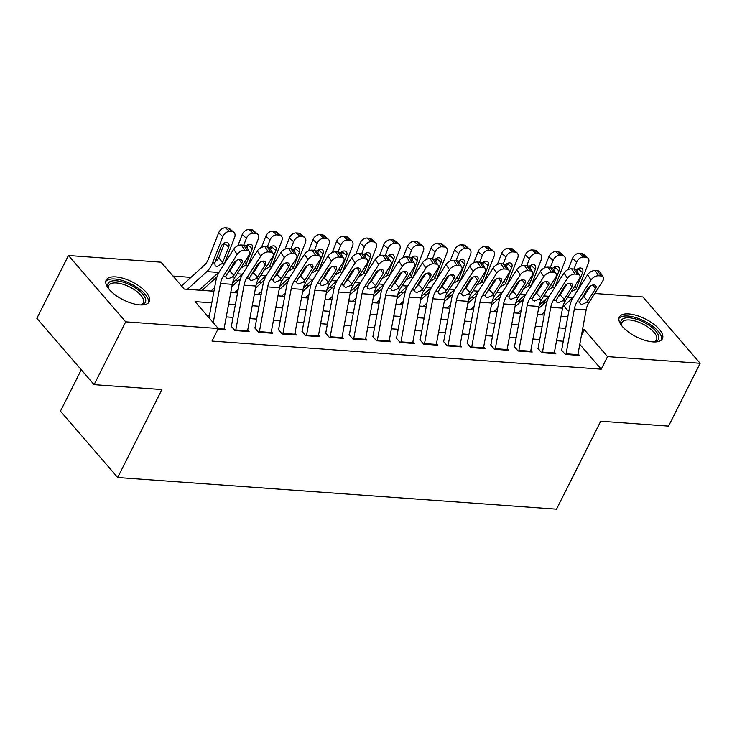 <?xml version="1.0" encoding="UTF-8"?>
<svg xmlns="http://www.w3.org/2000/svg" width="737" height="737" viewBox="0 0 737 737"><rect width="100%" height="100%" fill="white"/><g stroke="black" fill="none" stroke-linecap="round" stroke-linejoin="round"><path stroke-width="1.11" d="M652.927 341.894A24.109 10.005 -153.3 0 1 628.468 332.037A24.109 10.005 -153.3 0 1 619.31 317.076A24.109 10.005 -153.3 0 1 628.781 313.934A24.109 10.005 -153.3 0 1 653.24 323.792A24.109 10.005 -153.3 0 1 662.397 338.753A24.109 10.005 -153.3 0 1 652.927 341.894M139.809 304.869A24.109 10.005 -153.3 0 1 115.35 295.003A24.109 10.005 -153.3 0 1 106.202 280.051A24.109 10.005 -153.3 0 1 115.672 276.9A24.109 10.005 -153.3 0 1 140.131 286.767A24.109 10.005 -153.3 0 1 149.279 301.719A24.109 10.005 -153.3 0 1 139.809 304.869M81.263 369.781L60.443 411.172L117.699 477.502L556.499 509.166L600.729 421.223L668.551 426.115L700.15 363.295L607.555 356.616L584.34 329.725L582.506 329.586M117.699 477.502L161.928 389.551L94.106 384.659L36.85 318.329L68.449 255.509L161.044 262.188L184.25 289.079L213.942 291.226M544.385 303.312L541.888 302.695M521.243 301.203L518.304 300.991M497.65 299.498L494.711 299.286M474.057 297.794L471.118 297.582M450.464 296.099L447.525 295.887M426.87 294.395L423.932 294.183M403.286 292.69L400.348 292.478M379.693 290.986L376.754 290.774M356.1 289.282L353.161 289.07M332.507 287.587L329.568 287.375M308.914 285.882L305.975 285.67M285.33 284.178L282.382 283.966M261.736 282.474L258.798 282.262M238.143 280.769L235.204 280.557M214.55 279.074L211.611 278.862M190.957 277.37L173.029 276.071M543.98 302.843L545.887 299.056M585.077 292.792L586.145 292.865M594.75 293.483L642.894 296.965L700.15 363.295M561.373 349.909L565.242 354.386L579.402 355.409L578.029 353.824M537.789 348.205L541.658 352.691L555.809 353.714L554.436 352.12M514.196 346.501L518.065 350.987L532.215 352.01L530.843 350.416M490.602 344.805L494.472 349.283L508.622 350.305L507.259 348.721M467.009 343.101L470.879 347.578L485.038 348.601L483.665 347.016M443.416 341.397L447.285 345.874L461.445 346.897L460.072 345.312M419.832 339.693L423.692 344.179L437.852 345.202L436.479 343.608M396.239 337.988L400.108 342.475L414.258 343.497L412.886 341.904M372.646 336.293L376.515 340.77L390.665 341.793L389.302 340.208M349.052 334.589L352.922 339.066L367.081 340.089L365.709 338.504M325.459 332.884L329.328 337.362L343.488 338.384L342.115 336.8M301.866 331.18L305.735 335.667L319.895 336.689L318.522 335.095M278.282 329.476L282.151 333.962L296.302 334.985L294.929 333.391M254.689 327.781L258.558 332.258L272.708 333.281L271.336 331.696M231.096 326.076L234.965 330.554L249.115 331.576L247.752 329.992M216.991 276.854L202.131 290.369L200.151 290.221M211.805 302.833L195.084 301.626L218.29 328.518L211.98 341.084L601.235 369.173L579.779 344.326M563.298 341.222L556.536 340.734M539.705 339.517L532.952 339.029M516.112 337.813L509.359 337.325M492.528 336.118L485.766 335.63M468.935 334.414L462.173 333.925M445.341 332.709L438.579 332.221M421.748 331.005L414.995 330.517M398.155 329.301L391.402 328.813M374.571 327.606L367.809 327.117M350.978 325.901L344.216 325.413M327.385 324.197L320.623 323.709M303.791 322.493L297.039 322.005M280.198 320.788L273.445 320.3M256.614 319.093L249.852 318.605M233.021 317.389L226.259 316.901M209.428 315.685L207.069 315.519M217.894 329.328L225.531 329.872L224.159 328.287M94.106 384.659L125.695 321.839L68.449 255.509M601.235 369.173L607.555 356.616M218.29 328.518L125.695 321.839M565.675 328.37L558.913 327.882M542.082 326.666L535.32 326.187M518.489 324.971L511.727 324.483M494.896 323.267L488.143 322.778M471.302 321.562L464.55 321.074M447.718 319.858L440.956 319.37M424.125 318.154L417.363 317.675M400.532 316.459L393.77 315.97M376.939 314.754L370.186 314.266M353.345 313.05L346.593 312.562M329.761 311.346L322.999 310.857M306.168 309.651L299.406 309.162M282.575 307.946L275.813 307.458M258.982 306.242L252.22 305.754M235.389 304.538L228.636 304.049M568.761 311.659L563.805 305.919M230.773 292.442L237.535 292.93M254.366 294.137L261.128 294.625M277.96 295.841L284.722 296.329M301.553 297.545L308.315 298.034M325.146 299.25L331.899 299.738M348.73 300.954L355.492 301.442M372.323 302.649L379.085 303.137M395.916 304.353L402.678 304.842M419.51 306.058L426.272 306.546M443.103 307.762L449.856 308.25M466.696 309.466L473.449 309.955M490.28 311.161L497.042 311.65M513.873 312.866L520.635 313.354M537.466 314.57L544.228 315.058M561.06 316.274L567.812 316.763M581.401 335.575L584.34 329.725M213.242 322.668L220.483 283.478A15.459 9.95 94.1 0 1 223.191 276.329L237.167 254.44L233.721 249.207A6.182 3.621 -33.3 0 1 241.34 245.006L244.776 250.239A6.182 3.621 146.7 0 0 237.167 254.44M209.041 317.794L215.683 281.81A23.188 14.933 94.1 0 1 219.746 271.096L233.721 249.207M223.873 329.752A10.825 6.965 -85.9 0 0 224.002 329.107L232.275 284.325A15.459 9.95 94.1 0 1 234.983 277.186L248.959 255.288A6.182 3.621 146.7 0 0 249.41 251.557A6.182 3.621 146.7 0 0 247.135 250.414L244.776 250.239M227.024 273.805L229.861 271.105L233.942 275.343L241.625 263.302L239.092 259.452M247.135 250.414L243.698 245.181L241.34 245.006M237.858 245.743L242.187 234.633A6.182 4.265 -49.2 0 1 249.023 229.539L253.261 233.196A6.182 4.265 130.8 0 0 246.425 238.291L243.735 245.181A6.182 3.621 -33.3 0 1 245.965 246.315L249.41 251.557M236.752 260.308L229.861 271.105M233.942 275.343L232.441 277.001L227.936 278.881L226.277 278.171L225.734 276.513L234.071 262.759A4.947 2.893 -33.3 0 1 240.17 259.396A4.947 2.893 -33.3 0 1 241.985 260.308A4.947 2.893 -33.3 0 1 241.625 263.302M224.241 264.049A23.188 14.933 -85.9 0 0 224.398 263.671L234.624 237.434A6.182 4.265 130.8 0 0 233.951 232.422A6.182 4.265 130.8 0 0 232.026 231.667L227.797 228A6.182 4.265 -49.2 0 1 229.714 228.765L233.951 232.422M199.193 290.157L218.659 272.441A23.188 14.933 -85.9 0 0 219.294 271.842M187.401 289.309L206.867 271.594A23.188 14.933 -85.9 0 0 212.606 262.814L222.832 236.586L218.594 232.929A6.182 4.265 -49.2 0 1 225.439 227.834L227.797 228M181.542 285.938L204.545 265.007A15.459 9.95 -85.9 0 0 208.368 259.157L218.594 232.929M222.206 263.514L216.927 266.619L215.149 265.762L214.789 262.98L221.137 246.527A4.947 3.409 -49.2 0 1 226.609 242.445A4.947 3.409 -49.2 0 1 228.148 243.053A4.947 3.409 -49.2 0 1 228.691 247.07L222.206 263.514L224.398 263.671M225.439 227.834L229.668 231.492L232.026 231.667M229.668 231.492A6.182 4.265 130.8 0 0 222.832 236.586M215.305 261.469L217.618 259.829L218.825 257.839L224.453 243.413A4.947 3.409 130.8 0 0 224.647 242.823M140.656 304.915A19.319 8.015 26.7 0 0 143.356 302.833A19.319 8.015 26.7 0 0 136.023 290.857A19.319 8.015 26.7 0 0 116.428 282.953A19.319 8.015 26.7 0 0 108.836 285.468A19.319 8.015 26.7 0 0 108.772 288.876A20.866 8.66 -153.3 0 1 108.367 288.084A20.866 8.66 -153.3 0 1 116.28 280.797A20.866 8.66 -153.3 0 1 140.841 292.156A20.866 8.66 -153.3 0 1 141.541 304.768A20.866 8.66 -153.3 0 1 140.703 304.915M148.432 302.87A23.962 9.94 26.7 0 0 138.261 288.241A23.962 9.94 26.7 0 0 114.742 279.001A23.962 9.94 26.7 0 0 105.778 281.423M621.862 325.874A20.866 8.66 -153.3 0 1 621.475 325.109A20.866 8.66 -153.3 0 1 627.777 317.767A20.866 8.66 -153.3 0 1 648.413 324.87A20.866 8.66 -153.3 0 1 654.659 341.793A20.866 8.66 -153.3 0 1 653.82 341.95M653.774 341.94A19.319 8.015 26.7 0 0 656.474 339.858A19.319 8.015 26.7 0 0 647.141 326.5A19.319 8.015 26.7 0 0 621.954 322.502A19.319 8.015 26.7 0 0 621.89 325.911M661.55 339.904A23.962 9.94 26.7 0 0 649.684 324.123A23.962 9.94 26.7 0 0 618.896 318.448M235.665 330.609A10.825 6.965 -85.9 0 0 235.803 329.964L244.067 285.173A15.459 9.95 94.1 0 1 246.784 278.033L260.751 256.144L257.314 250.902A6.182 3.621 -33.3 0 1 264.924 246.711L268.369 251.943A6.182 3.621 146.7 0 0 260.751 256.144M231.409 326.095L239.276 283.515A23.188 14.933 94.1 0 1 243.339 272.801L257.314 250.902M247.466 331.457A10.825 6.965 -85.9 0 0 247.595 330.812L255.868 286.03A15.459 9.95 94.1 0 1 258.576 278.881L272.552 256.992A6.182 3.621 146.7 0 0 272.994 253.252A6.182 3.621 146.7 0 0 270.728 252.118L268.369 251.943M250.617 275.509L253.445 272.81L257.526 277.048L265.219 265.007L262.685 261.156M270.728 252.118L267.282 246.877L264.924 246.711M267.282 246.877A6.182 3.621 -33.3 0 1 269.558 248.019L272.994 253.252M260.345 262.013L253.445 272.81M257.526 277.048L256.034 278.706L251.529 280.585L249.871 279.876L249.318 278.218L257.664 264.463A4.947 2.893 -33.3 0 1 263.754 261.101A4.947 2.893 -33.3 0 1 265.578 262.013A4.947 2.893 -33.3 0 1 265.219 265.007M259.258 332.313A10.825 6.965 -85.9 0 0 259.396 331.659L267.66 286.877A15.459 9.95 94.1 0 1 270.368 279.738L284.344 257.839L280.908 252.607A6.182 3.621 -33.3 0 1 288.517 248.415L291.963 253.648A6.182 3.621 146.7 0 0 284.344 257.839M255.002 327.799L262.869 285.219A23.188 14.933 94.1 0 1 266.932 274.505L280.908 252.607M271.059 333.161A10.825 6.965 -85.9 0 0 271.188 332.516L279.461 287.734A15.459 9.95 94.1 0 1 282.17 280.585L296.145 258.696A6.182 3.621 146.7 0 0 296.587 254.956A6.182 3.621 146.7 0 0 294.321 253.814L291.963 253.648M274.21 277.204L277.038 274.514L281.119 278.752L288.803 266.711L286.278 262.86M294.321 253.814L290.875 248.581L288.517 248.415M290.875 248.581A6.182 3.621 -33.3 0 1 293.151 249.723L296.587 254.956M283.938 263.708L277.038 274.514M281.119 278.752L279.627 280.401L275.122 282.289L273.464 281.571L272.911 279.922L281.258 266.158A4.947 2.893 -33.3 0 1 287.347 262.805A4.947 2.893 -33.3 0 1 289.162 263.717A4.947 2.893 -33.3 0 1 288.803 266.711M282.851 334.008A10.825 6.965 -85.9 0 0 282.98 333.364L291.253 288.582A15.459 9.95 94.1 0 1 293.962 281.442L307.937 259.544L304.492 254.311A6.182 3.621 -33.3 0 1 312.11 250.119L315.556 255.352A6.182 3.621 146.7 0 0 307.937 259.544M278.595 329.503L286.453 286.914A23.188 14.933 94.1 0 1 290.525 276.2L304.492 254.311M294.643 334.865A10.825 6.965 -85.9 0 0 294.782 334.22L303.045 289.429A15.459 9.95 94.1 0 1 305.763 282.289L319.738 260.401A6.182 3.621 146.7 0 0 320.18 256.66A6.182 3.621 146.7 0 0 317.914 255.518L315.556 255.352M297.794 278.908L300.632 276.218L304.713 280.447L312.396 268.406L309.872 264.565M317.914 255.518L314.469 250.285L312.11 250.119M314.469 250.285A6.182 3.621 -33.3 0 1 316.744 251.428L320.18 256.66M307.532 265.412L300.632 276.218M304.713 280.447L303.22 282.105L298.706 283.994L297.057 283.275L296.504 281.626L304.851 267.863A4.947 2.893 -33.3 0 1 310.94 264.509A4.947 2.893 -33.3 0 1 312.755 265.421A4.947 2.893 -33.3 0 1 312.396 268.406M306.445 335.713A10.825 6.965 -85.9 0 0 306.574 335.068L314.846 290.286A15.459 9.95 94.1 0 1 317.555 283.137L331.53 261.248L328.085 256.015A6.182 3.621 -33.3 0 1 335.703 251.814L339.14 257.056A6.182 3.621 146.7 0 0 331.53 261.248M302.188 331.208L310.047 288.618A23.188 14.933 94.1 0 1 314.109 277.904L328.085 256.015M318.237 336.569A10.825 6.965 -85.9 0 0 318.375 335.915L326.638 291.133A15.459 9.95 94.1 0 1 329.347 283.994L343.322 262.096A6.182 3.621 146.7 0 0 343.774 258.365A6.182 3.621 146.7 0 0 341.498 257.222L339.14 257.056M321.387 280.613L324.225 277.923L328.306 282.151L335.989 270.111L333.465 266.269M341.498 257.222L338.062 251.99L335.703 251.814M338.062 251.99A6.182 3.621 -33.3 0 1 340.328 253.132L343.774 258.365M331.116 267.116L324.225 277.923M328.306 282.151L326.813 283.809L322.299 285.698L320.65 284.979L320.098 283.321L328.444 269.567A4.947 2.893 -33.3 0 1 334.534 266.214A4.947 2.893 -33.3 0 1 336.348 267.126A4.947 2.893 -33.3 0 1 335.989 270.111M247.835 265.753A23.188 14.933 -85.9 0 0 247.991 265.375L258.217 239.138A6.182 4.265 130.8 0 0 257.545 234.126A6.182 4.265 130.8 0 0 255.619 233.362L251.381 229.704A6.182 4.265 -49.2 0 1 253.307 230.46L257.545 234.126M232.57 282.953L242.252 274.146A23.188 14.933 -85.9 0 0 242.888 273.538M210.985 291.014L214.587 287.734M245.928 246.259A4.947 3.409 -49.2 0 1 250.202 244.15A4.947 3.409 -49.2 0 1 251.741 244.758A4.947 3.409 -49.2 0 1 252.275 248.774L245.799 265.209L240.52 268.314M253.261 233.196L255.619 233.362M249.023 229.539L251.381 229.704M246.978 247.853L248.047 245.108A4.947 3.409 130.8 0 0 248.24 244.527M271.428 267.457A23.188 14.933 -85.9 0 0 271.584 267.07L281.81 240.842A6.182 4.265 130.8 0 0 281.138 235.822A6.182 4.265 130.8 0 0 279.212 235.066L274.975 231.409A6.182 4.265 -49.2 0 1 276.9 232.164L281.138 235.822M256.163 284.657L265.845 275.85A23.188 14.933 -85.9 0 0 266.472 275.242M234.578 292.709L238.18 289.438M267.328 246.886L270.018 239.995L265.781 236.328A6.182 4.265 -49.2 0 1 272.616 231.234L274.975 231.409M261.451 247.448L265.781 236.328M231.879 286.472L240.584 278.549M269.521 247.964A4.947 3.409 -49.2 0 1 273.796 245.854A4.947 3.409 -49.2 0 1 275.334 246.462A4.947 3.409 -49.2 0 1 275.868 250.469L269.392 266.914L264.113 270.018M272.616 231.234L276.854 234.9L279.212 235.066M276.854 234.9A6.182 4.265 130.8 0 0 270.018 239.995M270.571 249.557L271.64 246.812A4.947 3.409 130.8 0 0 271.833 246.232M295.021 269.162A23.188 14.933 -85.9 0 0 295.168 268.775L305.404 242.547A6.182 4.265 130.8 0 0 304.722 237.526A6.182 4.265 130.8 0 0 302.806 236.77L298.568 233.113A6.182 4.265 -49.2 0 1 300.493 233.869L304.722 237.526M279.756 286.361L289.438 277.554A23.188 14.933 -85.9 0 0 290.065 276.946M258.171 294.413L261.773 291.143M290.922 248.59L293.602 241.69L289.374 238.033A6.182 4.265 -49.2 0 1 296.21 232.938L298.568 233.113M285.035 249.152L289.374 238.033M255.472 288.176L264.178 280.253M293.114 249.668A4.947 3.409 -49.2 0 1 297.38 247.558A4.947 3.409 -49.2 0 1 298.918 248.157A4.947 3.409 -49.2 0 1 299.462 252.174L292.985 268.618L287.697 271.723M296.21 232.938L300.447 236.595L302.806 236.77M300.447 236.595A6.182 4.265 130.8 0 0 293.602 241.69M294.155 251.262L295.233 248.516A4.947 3.409 130.8 0 0 295.417 247.936M318.614 270.857A23.188 14.933 -85.9 0 0 318.762 270.479L328.997 244.251A6.182 4.265 130.8 0 0 328.315 239.23A6.182 4.265 130.8 0 0 326.39 238.475L322.161 234.808A6.182 4.265 -49.2 0 1 324.087 235.573L328.315 239.23M303.349 288.066L313.022 279.259A23.188 14.933 -85.9 0 0 313.658 278.65M281.764 296.117L285.366 292.838M314.506 250.285L317.196 243.394L312.967 239.737A6.182 4.265 -49.2 0 1 319.803 234.642L322.161 234.808M308.628 250.847L312.967 239.737M279.065 289.881L287.762 281.958M316.698 251.372A4.947 3.409 -49.2 0 1 320.973 249.253A4.947 3.409 -49.2 0 1 322.511 249.861A4.947 3.409 -49.2 0 1 323.055 253.878L316.578 270.322L311.29 273.427M319.803 234.642L324.031 238.3L326.39 238.475M324.031 238.3A6.182 4.265 130.8 0 0 317.196 243.394M317.748 252.966L318.817 250.221A4.947 3.409 130.8 0 0 319.01 249.631M330.038 337.417A10.825 6.965 -85.9 0 0 330.167 336.772L338.44 291.99A15.459 9.95 94.1 0 1 341.148 284.841L355.123 262.952L351.678 257.72A6.182 3.621 -33.3 0 1 359.297 253.519L362.733 258.751A6.182 3.621 146.7 0 0 355.123 262.952M325.772 332.903L333.64 290.323A23.188 14.933 94.1 0 1 337.703 279.609L351.678 257.72M341.83 338.265A10.825 6.965 -85.9 0 0 341.959 337.62L350.232 292.838A15.459 9.95 94.1 0 1 352.94 285.698L366.915 263.8A6.182 3.621 146.7 0 0 367.367 260.06A6.182 3.621 146.7 0 0 365.091 258.927L362.733 258.751M344.98 282.317L347.818 279.618L351.899 283.856L359.582 271.815L357.049 267.964M365.091 258.927L361.655 253.694L359.297 253.519M361.655 253.694A6.182 3.621 -33.3 0 1 363.921 254.827L367.367 260.06M354.709 268.821L347.818 279.618M351.899 283.856L350.397 285.514L345.893 287.393L344.234 286.684L343.691 285.026L352.028 271.271A4.947 2.893 -33.3 0 1 358.127 267.909A4.947 2.893 -33.3 0 1 359.942 268.821A4.947 2.893 -33.3 0 1 359.582 271.815M342.198 272.561A23.188 14.933 -85.9 0 0 342.355 272.183L352.581 245.946A6.182 4.265 130.8 0 0 351.908 240.935A6.182 4.265 130.8 0 0 349.983 240.17L345.754 236.513A6.182 4.265 -49.2 0 1 347.671 237.277L351.908 240.935M326.933 289.77L336.616 280.954A23.188 14.933 -85.9 0 0 337.251 280.355M305.358 297.822L308.95 294.542M338.099 251.99L340.789 245.099L336.551 241.441A6.182 4.265 -49.2 0 1 343.396 236.347L345.754 236.513M332.221 252.551L336.551 241.441M302.649 291.585L311.355 283.662M340.291 253.077A4.947 3.409 -49.2 0 1 344.566 250.958A4.947 3.409 -49.2 0 1 346.104 251.566A4.947 3.409 -49.2 0 1 346.648 255.582L340.162 272.027L334.884 275.131M343.396 236.347L347.624 240.004L349.983 240.17M347.624 240.004A6.182 4.265 130.8 0 0 340.789 245.099M341.342 254.661L342.41 251.925A4.947 3.409 130.8 0 0 342.604 251.335M353.622 339.121A10.825 6.965 -85.9 0 0 353.76 338.476L362.033 293.685A15.459 9.95 94.1 0 1 364.741 286.546L378.717 264.657L375.271 259.415A6.182 3.621 -33.3 0 1 382.881 255.223L386.326 260.456A6.182 3.621 146.7 0 0 378.717 264.657M349.366 334.607L357.233 292.027A23.188 14.933 94.1 0 1 361.296 281.313L375.271 259.415M365.423 339.969A10.825 6.965 -85.9 0 0 365.552 339.324L373.825 294.542A15.459 9.95 94.1 0 1 376.533 287.393L390.509 265.504A6.182 3.621 146.7 0 0 390.96 261.764A6.182 3.621 146.7 0 0 388.685 260.631L386.326 260.456M368.574 284.021L371.411 281.322L375.483 285.56L383.176 273.519L380.642 269.668M388.685 260.631L385.239 255.389L382.881 255.223M385.239 255.389A6.182 3.621 -33.3 0 1 387.515 256.531L390.96 261.764M378.302 270.525L371.411 281.322M375.483 285.56L373.991 287.209L369.486 289.097L367.827 288.388L367.284 286.73L375.621 272.976A4.947 2.893 -33.3 0 1 381.711 269.613A4.947 2.893 -33.3 0 1 383.535 270.525A4.947 2.893 -33.3 0 1 383.176 273.519M365.792 274.265A23.188 14.933 -85.9 0 0 365.948 273.888L376.174 247.65A6.182 4.265 130.8 0 0 375.502 242.63A6.182 4.265 130.8 0 0 373.576 241.874L369.348 238.217A6.182 4.265 -49.2 0 1 371.264 238.972L375.502 242.63M350.526 291.465L360.209 282.658A23.188 14.933 -85.9 0 0 360.844 282.05M328.942 299.526L332.544 296.246M361.692 253.694L364.382 246.803L360.144 243.146A6.182 4.265 -49.2 0 1 366.98 238.051L369.348 238.217M355.814 254.256L360.144 243.146M326.242 293.28L334.948 285.366M363.885 254.772A4.947 3.409 -49.2 0 1 368.159 252.662A4.947 3.409 -49.2 0 1 369.698 253.27A4.947 3.409 -49.2 0 1 370.241 257.287L363.756 273.722L358.477 276.826M366.98 238.051L371.218 241.708L373.576 241.874M371.218 241.708A6.182 4.265 130.8 0 0 364.382 246.803M364.935 256.365L366.003 253.62A4.947 3.409 130.8 0 0 366.197 253.04M377.215 340.826A10.825 6.965 -85.9 0 0 377.353 340.172L385.617 295.39A15.459 9.95 94.1 0 1 388.335 288.25L402.301 266.352L398.864 261.119A6.182 3.621 -33.3 0 1 406.474 256.927L409.919 262.16A6.182 3.621 146.7 0 0 402.301 266.352M372.959 336.312L380.826 293.731A23.188 14.933 94.1 0 1 384.889 283.017L398.864 261.119M389.016 341.673A10.825 6.965 -85.9 0 0 389.145 341.028L397.418 296.246A15.459 9.95 94.1 0 1 400.127 289.097L414.102 267.209A6.182 3.621 146.7 0 0 414.544 263.468A6.182 3.621 146.7 0 0 412.278 262.326L409.919 262.16M392.167 285.716L394.995 283.026L399.076 287.264L406.769 275.223L404.235 271.373M412.278 262.326L408.832 257.093L406.474 256.927M408.832 257.093A6.182 3.621 -33.3 0 1 411.108 258.236L414.544 263.468M401.895 272.22L394.995 283.026M399.076 287.264L397.584 288.913L393.079 290.802L391.421 290.083L390.868 288.434L399.214 274.671A4.947 2.893 -33.3 0 1 405.304 271.317A4.947 2.893 -33.3 0 1 407.119 272.229A4.947 2.893 -33.3 0 1 406.769 275.223M389.385 275.97A23.188 14.933 -85.9 0 0 389.541 275.583L399.767 249.355A6.182 4.265 130.8 0 0 399.095 244.334A6.182 4.265 130.8 0 0 397.169 243.578L392.932 239.921A6.182 4.265 -49.2 0 1 394.857 240.677L399.095 244.334M374.12 293.169L383.802 284.362A23.188 14.933 -85.9 0 0 384.438 283.754M352.535 301.221L356.137 297.951M385.285 255.398L387.975 248.507L383.737 244.841A6.182 4.265 -49.2 0 1 390.573 239.746L392.932 239.921M379.408 255.96L383.737 244.841M349.835 294.984L358.541 287.062M387.478 256.476A4.947 3.409 -49.2 0 1 391.752 254.366A4.947 3.409 -49.2 0 1 393.291 254.974A4.947 3.409 -49.2 0 1 393.825 258.982L387.349 275.426L382.07 278.531M390.573 239.746L394.811 243.413L397.169 243.578M394.811 243.413A6.182 4.265 130.8 0 0 387.975 248.507M388.528 258.07L389.597 255.324A4.947 3.409 130.8 0 0 389.79 254.744M400.808 342.521A10.825 6.965 -85.9 0 0 400.937 341.876L409.21 297.094A15.459 9.95 94.1 0 1 411.919 289.954L425.894 268.056L422.458 262.823A6.182 3.621 -33.3 0 1 430.067 258.632L433.513 263.864A6.182 3.621 146.7 0 0 425.894 268.056M396.552 338.016L404.41 295.426A23.188 14.933 94.1 0 1 408.482 284.712L422.458 262.823M412.6 343.378A10.825 6.965 -85.9 0 0 412.738 342.733L421.011 297.941A15.459 9.95 94.1 0 1 423.72 290.802L437.695 268.913A6.182 3.621 146.7 0 0 438.137 265.173A6.182 3.621 146.7 0 0 435.871 264.03L433.513 263.864M415.76 287.421L418.588 284.731L422.67 288.959L430.353 276.919L427.828 273.077M435.871 264.03L432.426 258.798L430.067 258.632M432.426 258.798A6.182 3.621 -33.3 0 1 434.701 259.94L438.137 265.173M425.489 273.924L418.588 284.731M422.67 288.959L421.177 290.618L416.663 292.506L415.014 291.788L414.461 290.129L422.808 276.375A4.947 2.893 -33.3 0 1 428.897 273.022A4.947 2.893 -33.3 0 1 430.712 273.934A4.947 2.893 -33.3 0 1 430.353 276.919M412.978 277.674A23.188 14.933 -85.9 0 0 413.125 277.287L423.36 251.059A6.182 4.265 130.8 0 0 422.679 246.038A6.182 4.265 130.8 0 0 420.763 245.283L416.525 241.625A6.182 4.265 -49.2 0 1 418.45 242.381L422.679 246.038M397.713 294.874L407.395 286.067A23.188 14.933 -85.9 0 0 408.022 285.459M376.128 302.925L379.73 299.655M408.878 257.102L411.559 250.202L407.331 246.545A6.182 4.265 -49.2 0 1 414.166 241.45L416.525 241.625M402.992 257.664L407.331 246.545M373.429 296.689L382.135 288.766M411.071 258.18A4.947 3.409 -49.2 0 1 415.346 256.071A4.947 3.409 -49.2 0 1 416.884 256.669A4.947 3.409 -49.2 0 1 417.418 260.686L410.942 277.13L405.654 280.235M414.166 241.45L418.404 245.108L420.763 245.283M418.404 245.108A6.182 4.265 130.8 0 0 411.559 250.202M412.112 259.774L413.19 257.029A4.947 3.409 130.8 0 0 413.383 256.448M424.401 344.225A10.825 6.965 -85.9 0 0 424.53 343.58L432.803 298.798A15.459 9.95 94.1 0 1 435.512 291.649L449.487 269.76L446.042 264.528A6.182 3.621 -33.3 0 1 453.66 260.327L457.097 265.56A6.182 3.621 146.7 0 0 449.487 269.76M420.145 339.72L428.004 297.131A23.188 14.933 94.1 0 1 432.075 286.417L446.042 264.528M436.193 345.082A10.825 6.965 -85.9 0 0 436.332 344.428L444.595 299.646A15.459 9.95 94.1 0 1 447.313 292.506L461.279 270.608A6.182 3.621 146.7 0 0 461.731 266.877A6.182 3.621 146.7 0 0 459.464 265.735L457.097 265.56M439.344 289.125L442.182 286.435L446.263 290.664L453.946 278.623L451.422 274.781M459.464 265.735L456.019 260.502L453.66 260.327M456.019 260.502A6.182 3.621 -33.3 0 1 458.285 261.644L461.731 266.877M449.073 275.629L442.182 286.435M446.263 290.664L444.77 292.322L440.256 294.21L438.607 293.492L438.054 291.834L446.401 278.079A4.947 2.893 -33.3 0 1 452.49 274.726A4.947 2.893 -33.3 0 1 454.305 275.638A4.947 2.893 -33.3 0 1 453.946 278.623M436.571 279.369A23.188 14.933 -85.9 0 0 436.719 278.991L446.954 252.763A6.182 4.265 130.8 0 0 446.272 247.743A6.182 4.265 130.8 0 0 444.356 246.987L440.118 243.321A6.182 4.265 -49.2 0 1 442.043 244.085L446.272 247.743M421.306 296.578L430.979 287.771A23.188 14.933 -85.9 0 0 431.615 287.163M399.721 304.63L403.323 301.35M432.462 258.798L435.152 251.907L430.924 248.249A6.182 4.265 -49.2 0 1 437.76 243.155L440.118 243.321M426.585 259.36L430.924 248.249M397.022 298.393L405.719 290.47M434.655 259.885A4.947 3.409 -49.2 0 1 438.93 257.766A4.947 3.409 -49.2 0 1 440.468 258.374A4.947 3.409 -49.2 0 1 441.012 262.39L434.535 278.835L429.247 281.939M437.76 243.155L441.988 246.812L444.356 246.987M441.988 246.812A6.182 4.265 130.8 0 0 435.152 251.907M435.705 261.478L436.774 258.733A4.947 3.409 130.8 0 0 436.967 258.143M447.995 345.929A10.825 6.965 -85.9 0 0 448.124 345.285L456.396 300.503A15.459 9.95 94.1 0 1 459.105 293.354L473.08 271.465L469.635 266.232A6.182 3.621 -33.3 0 1 477.254 262.031L480.69 267.264A6.182 3.621 146.7 0 0 473.08 271.465M443.729 341.415L451.597 298.835A23.188 14.933 94.1 0 1 455.659 288.121L469.635 266.232M459.787 346.777A10.825 6.965 -85.9 0 0 459.916 346.132L468.188 301.35A15.459 9.95 94.1 0 1 470.897 294.21L484.872 272.312A6.182 3.621 146.7 0 0 485.324 268.572A6.182 3.621 146.7 0 0 483.048 267.439L480.69 267.264M462.937 290.829L465.775 288.13L469.856 292.368L477.539 280.327L475.006 276.476M483.048 267.439L479.612 262.206L477.254 262.031M479.612 262.206A6.182 3.621 -33.3 0 1 481.878 263.339L485.324 268.572M472.666 277.333L465.775 288.13M469.856 292.368L468.354 294.026L463.849 295.906L462.191 295.196L461.648 293.538L469.985 279.784A4.947 2.893 -33.3 0 1 476.084 276.421A4.947 2.893 -33.3 0 1 477.898 277.333A4.947 2.893 -33.3 0 1 477.539 280.327M460.155 281.073A23.188 14.933 -85.9 0 0 460.312 280.696L470.538 254.458A6.182 4.265 130.8 0 0 469.865 249.447A6.182 4.265 130.8 0 0 467.94 248.682L463.711 245.025A6.182 4.265 -49.2 0 1 465.637 245.78L469.865 249.447M444.89 298.282L454.572 289.466A23.188 14.933 -85.9 0 0 455.208 288.867M423.314 306.334L426.916 303.054M456.056 260.502L458.746 253.611L454.508 249.954A6.182 4.265 -49.2 0 1 461.353 244.859L463.711 245.025M450.178 261.064L454.508 249.954M420.606 300.097L429.312 292.174M458.248 261.589A4.947 3.409 -49.2 0 1 462.523 259.47A4.947 3.409 -49.2 0 1 464.061 260.078A4.947 3.409 -49.2 0 1 464.605 264.095L458.119 280.539L452.84 283.644M461.353 244.859L465.581 248.516L467.94 248.682M465.581 248.516A6.182 4.265 130.8 0 0 458.746 253.611M459.298 263.173L460.367 260.437A4.947 3.409 130.8 0 0 460.561 259.848M471.579 347.634A10.825 6.965 -85.9 0 0 471.717 346.989L479.99 302.198A15.459 9.95 94.1 0 1 482.698 295.058L496.674 273.169L493.228 267.927A6.182 3.621 -33.3 0 1 500.838 263.735L504.283 268.968A6.182 3.621 146.7 0 0 496.674 273.169M467.322 343.12L475.19 300.539A23.188 14.933 94.1 0 1 479.253 289.825L493.228 267.927M483.38 348.481A10.825 6.965 -85.9 0 0 483.509 347.836L491.782 303.054A15.459 9.95 94.1 0 1 494.49 295.906L508.466 274.017A6.182 3.621 146.7 0 0 508.917 270.276A6.182 3.621 146.7 0 0 506.641 269.143L504.283 268.968M486.531 292.534L489.368 289.834L493.44 294.072L501.132 282.031L498.599 278.181M506.641 269.143L503.205 263.901L500.838 263.735M503.205 263.901A6.182 3.621 -33.3 0 1 505.471 265.044L508.917 270.276M496.259 279.037L489.368 289.834M493.44 294.072L491.947 295.721L487.443 297.61L485.784 296.9L485.241 295.242L493.578 281.488A4.947 2.893 -33.3 0 1 499.668 278.125A4.947 2.893 -33.3 0 1 501.492 279.037A4.947 2.893 -33.3 0 1 501.132 282.031M483.748 282.778A23.188 14.933 -85.9 0 0 483.905 282.391L494.131 256.163A6.182 4.265 130.8 0 0 493.458 251.142A6.182 4.265 130.8 0 0 491.533 250.387L487.304 246.729A6.182 4.265 -49.2 0 1 489.221 247.485L493.458 251.142M468.483 299.977L478.166 291.17A23.188 14.933 -85.9 0 0 478.801 290.562M446.898 308.038L450.5 304.759M479.649 262.206L482.339 255.315L478.101 251.658A6.182 4.265 -49.2 0 1 484.937 246.563L487.304 246.729M473.771 262.768L478.101 251.658M444.199 301.792L452.905 293.879M481.841 263.284A4.947 3.409 -49.2 0 1 486.116 261.174A4.947 3.409 -49.2 0 1 487.654 261.782A4.947 3.409 -49.2 0 1 488.198 265.799L481.712 282.234L476.434 285.339M484.937 246.563L489.175 250.221L491.533 250.387M489.175 250.221A6.182 4.265 130.8 0 0 482.339 255.315M482.892 264.878L483.96 262.132A4.947 3.409 130.8 0 0 484.154 261.552M495.172 349.338A10.825 6.965 -85.9 0 0 495.31 348.684L503.574 303.902A15.459 9.95 94.1 0 1 506.291 296.762L520.258 274.864L516.821 269.631A6.182 3.621 -33.3 0 1 524.431 265.44L527.876 270.672A6.182 3.621 146.7 0 0 520.258 274.864M490.916 344.824L498.783 302.244A23.188 14.933 94.1 0 1 502.846 291.53L516.821 269.631M506.973 350.186A10.825 6.965 -85.9 0 0 507.102 349.541L515.375 304.75A15.459 9.95 94.1 0 1 518.083 297.61L532.059 275.721A6.182 3.621 146.7 0 0 532.501 271.981A6.182 3.621 146.7 0 0 530.235 270.838L527.876 270.672M510.124 294.229L512.952 291.539L517.033 295.777L524.726 283.727L522.192 279.885M530.235 270.838L526.789 265.606L524.431 265.44M526.789 265.606A6.182 3.621 -33.3 0 1 529.065 266.748L532.501 271.981M519.852 280.733L512.952 291.539M517.033 295.777L515.541 297.426L511.036 299.314L509.378 298.596L508.825 296.947L517.171 283.183A4.947 2.893 -33.3 0 1 523.261 279.83A4.947 2.893 -33.3 0 1 525.076 280.742A4.947 2.893 -33.3 0 1 524.726 283.727M507.342 284.482A23.188 14.933 -85.9 0 0 507.498 284.095L517.724 257.867A6.182 4.265 130.8 0 0 517.052 252.846A6.182 4.265 130.8 0 0 515.126 252.091L510.888 248.433A6.182 4.265 -49.2 0 1 512.814 249.189L517.052 252.846M492.076 301.682L501.759 292.875A23.188 14.933 -85.9 0 0 502.394 292.267M470.492 309.733L474.094 306.463M503.242 263.91L505.932 257.02L501.694 253.353A6.182 4.265 -49.2 0 1 508.53 248.258L510.888 248.433M497.364 264.472L501.694 253.353M467.792 303.497L476.498 295.574M505.435 264.988A4.947 3.409 -49.2 0 1 509.709 262.879A4.947 3.409 -49.2 0 1 511.248 263.487A4.947 3.409 -49.2 0 1 511.782 267.494L505.306 283.938L500.027 287.043M508.53 248.258L512.768 251.925L515.126 252.091M512.768 251.925A6.182 4.265 130.8 0 0 505.932 257.02M506.485 266.582L507.553 263.837A4.947 3.409 130.8 0 0 507.747 263.256M530.935 286.186A23.188 14.933 -85.9 0 0 531.082 285.799L541.317 259.571A6.182 4.265 130.8 0 0 540.645 254.551A6.182 4.265 130.8 0 0 538.719 253.795L534.482 250.138A6.182 4.265 -49.2 0 1 536.407 250.893L540.645 254.551M515.67 303.386L525.352 294.579A23.188 14.933 -85.9 0 0 525.978 293.971M494.085 311.438L497.687 308.167M526.835 265.615L529.516 258.715L525.288 255.057A6.182 4.265 -49.2 0 1 532.123 249.963L534.482 250.138M520.948 266.168L525.288 255.057M491.386 305.201L500.091 297.278M529.028 266.693A4.947 3.409 -49.2 0 1 533.302 264.583A4.947 3.409 -49.2 0 1 534.841 265.182A4.947 3.409 -49.2 0 1 535.375 269.198L528.899 285.643L523.611 288.747M532.123 249.963L536.361 253.62L538.719 253.795M536.361 253.62A6.182 4.265 130.8 0 0 529.516 258.715M530.069 268.286L531.147 265.541A4.947 3.409 130.8 0 0 531.34 264.961M554.528 287.881A23.188 14.933 -85.9 0 0 554.675 287.504L564.911 261.276A6.182 4.265 130.8 0 0 564.229 256.255A6.182 4.265 130.8 0 0 562.313 255.499L558.075 251.833A6.182 4.265 -49.2 0 1 560 252.598L564.229 256.255M539.263 305.09L548.936 296.283A23.188 14.933 -85.9 0 0 549.572 295.675M517.678 313.142L521.28 309.862M530.557 351.89A10.825 6.965 -85.9 0 0 530.695 351.245L538.968 306.454A15.459 9.95 94.1 0 1 541.677 299.314L555.652 277.425A6.182 3.621 146.7 0 0 556.094 273.685A6.182 3.621 146.7 0 0 553.828 272.543L550.382 267.31L553.109 260.419L548.881 256.762A6.182 4.265 -49.2 0 1 555.716 251.667L558.075 251.833M544.542 267.872L548.881 256.762M514.979 306.905L523.685 298.982M552.621 268.397A4.947 3.409 -49.2 0 1 556.886 266.278A4.947 3.409 -49.2 0 1 558.425 266.886A4.947 3.409 -49.2 0 1 558.968 270.903L552.492 287.347L547.204 290.452M555.716 251.667L559.954 255.324L562.313 255.499M559.954 255.324A6.182 4.265 130.8 0 0 553.109 260.419M553.662 269.991L554.731 267.245A4.947 3.409 130.8 0 0 554.924 266.656M518.765 351.033A10.825 6.965 -85.9 0 0 518.903 350.388L527.167 305.606A15.459 9.95 94.1 0 1 529.875 298.467L543.851 276.568L540.414 271.336A6.182 3.621 -33.3 0 1 548.024 267.144L551.469 272.377A6.182 3.621 146.7 0 0 543.851 276.568M514.509 346.528L522.367 303.939A23.188 14.933 94.1 0 1 526.439 293.225L540.414 271.336M533.717 295.933L536.545 293.243L540.626 297.472L548.31 285.431L545.785 281.589M556.094 273.685L552.658 268.452A6.182 3.621 -33.3 0 0 550.382 267.31L548.024 267.144M543.445 282.437L536.545 293.243M553.828 272.543L551.469 272.377M540.626 297.472L539.134 299.13L534.62 301.018L532.971 300.3L532.418 298.642L540.765 284.887A4.947 2.893 -33.3 0 1 546.854 281.534A4.947 2.893 -33.3 0 1 548.669 282.446A4.947 2.893 -33.3 0 1 548.31 285.431M542.358 352.737A10.825 6.965 -85.9 0 0 542.487 352.093L550.76 307.311A15.459 9.95 94.1 0 1 553.469 300.162L567.444 278.273L563.998 273.04A6.182 3.621 -33.3 0 1 571.617 268.839L575.053 274.072A6.182 3.621 146.7 0 0 567.444 278.273M538.102 348.233L545.96 305.643A23.188 14.933 94.1 0 1 550.032 294.929L563.998 273.04M554.15 353.594A10.825 6.965 -85.9 0 0 554.288 352.94L562.552 308.158A15.459 9.95 94.1 0 1 565.27 301.018L579.236 279.12A6.182 3.621 146.7 0 0 579.687 275.389A6.182 3.621 146.7 0 0 577.421 274.247L575.053 274.072M557.301 297.637L560.138 294.947L564.22 299.176L571.903 287.135L569.379 283.294M577.421 274.247L573.976 269.014L571.617 268.839M573.976 269.014A6.182 3.621 -33.3 0 1 576.242 270.147L579.687 275.389M567.029 284.141L560.138 294.947M564.22 299.176L562.727 300.834L558.213 302.723L556.564 302.004L556.011 300.346L564.358 286.592A4.947 2.893 -33.3 0 1 570.447 283.238A4.947 2.893 -33.3 0 1 572.262 284.15A4.947 2.893 -33.3 0 1 571.903 287.135M565.952 354.442A10.825 6.965 -85.9 0 0 566.08 353.797L574.353 309.006A15.459 9.95 94.1 0 1 577.062 301.866L591.037 279.977L587.592 274.744A6.182 3.621 -33.3 0 1 595.21 270.543L598.647 275.776A6.182 3.621 146.7 0 0 591.037 279.977M561.695 349.928L569.554 307.347A23.188 14.933 94.1 0 1 573.616 296.633L587.592 274.744M577.744 355.289A10.825 6.965 -85.9 0 0 577.882 354.644L586.145 309.862A15.459 9.95 94.1 0 1 588.854 302.723L602.829 280.825A6.182 3.621 146.7 0 0 603.281 277.084A6.182 3.621 146.7 0 0 601.005 275.951L598.647 275.776M580.894 299.342L583.732 296.642L587.813 300.88L595.496 288.84L592.963 284.989M601.005 275.951L597.569 270.719L595.21 270.543M597.569 270.719A6.182 3.621 -33.3 0 1 599.835 271.852L603.281 277.084M590.623 285.845L583.732 296.642M587.813 300.88L586.32 302.538L581.806 304.418L580.148 303.708L579.604 302.05L587.951 288.296A4.947 2.893 -33.3 0 1 594.04 284.933A4.947 2.893 -33.3 0 1 595.855 285.845A4.947 2.893 -33.3 0 1 595.496 288.84M578.121 289.586A23.188 14.933 -85.9 0 0 578.269 289.208L588.495 262.971A6.182 4.265 130.8 0 0 587.822 257.959A6.182 4.265 130.8 0 0 585.897 257.195L581.668 253.537A6.182 4.265 -49.2 0 1 583.593 254.293L587.822 257.959M562.847 306.785L572.529 297.978A23.188 14.933 -85.9 0 0 573.165 297.38M541.271 314.846L544.873 311.567M574.012 269.014L576.702 262.123L572.465 258.466A6.182 4.265 -49.2 0 1 579.31 253.371L581.668 253.537M568.135 269.576L572.465 258.466M538.572 308.6L547.269 300.687M576.205 270.101A4.947 3.409 -49.2 0 1 580.48 267.982A4.947 3.409 -49.2 0 1 582.018 268.59A4.947 3.409 -49.2 0 1 582.562 272.607L576.076 289.051L570.797 292.156M579.31 253.371L583.538 257.029L585.897 257.195M583.538 257.029A6.182 4.265 130.8 0 0 576.702 262.123M577.255 271.686L578.324 268.95A4.947 3.409 130.8 0 0 578.517 268.36M225.734 276.513L223.191 276.329M234.983 277.186L232.441 277.001M232.275 284.325L220.483 283.478M224.002 329.107L218.207 328.693M212.606 262.814L214.789 262.98M206.867 271.594L218.659 272.441M228.691 247.07L224.453 243.413M218.825 257.839L222.592 262.694M249.318 278.218L246.784 278.033M258.576 278.881L256.034 278.706M255.868 286.03L244.067 285.173M247.595 330.812L235.803 329.964M272.911 279.922L270.368 279.738M282.17 280.585L279.627 280.401M279.461 287.734L267.66 286.877M271.188 332.516L259.396 331.659M296.504 281.626L293.962 281.442M305.763 282.289L303.22 282.105M303.045 289.429L291.253 288.582M294.782 334.22L282.98 333.364M320.098 283.321L317.555 283.137M329.347 283.994L326.813 283.809M326.638 291.133L314.846 290.286M318.375 335.915L306.574 335.068M246.425 238.291L242.187 234.633M237.157 273.777L242.252 274.146M245.799 265.209L247.991 265.375M252.275 248.774L248.047 245.108M244.518 262.243L246.186 264.399M260.751 275.481L265.845 275.85M269.392 266.914L271.584 267.07M275.868 250.469L271.64 246.812M268.111 263.947L269.779 266.103M284.344 277.186L289.438 277.554M292.985 268.618L295.168 268.775M299.462 252.174L295.233 248.516M291.705 265.652L293.372 267.798M307.928 278.89L313.022 279.259M316.578 270.322L318.762 270.479M323.055 253.878L318.817 250.221M315.289 267.356L316.956 269.502M343.691 285.026L341.148 284.841M352.94 285.698L350.397 285.514M350.232 292.838L338.44 291.99M341.959 337.62L330.167 336.772M331.521 280.594L336.616 280.954M340.162 272.027L342.355 272.183M346.648 255.582L342.41 251.925M338.882 269.06L340.549 271.207M367.284 286.73L364.741 286.546M376.533 287.393L373.991 287.209M373.825 294.542L362.033 293.685M365.552 339.324L353.76 338.476M355.114 282.289L360.209 282.658M363.756 273.722L365.948 273.888M370.241 257.287L366.003 253.62M362.475 270.755L364.142 272.911M390.868 288.434L388.335 288.25M400.127 289.097L397.584 288.913M397.418 296.246L385.617 295.39M389.145 341.028L377.353 340.172M378.707 283.994L383.802 284.362M387.349 275.426L389.541 275.583M393.825 258.982L389.597 255.324M386.068 272.46L387.736 274.615M414.461 290.129L411.919 289.954M423.72 290.802L421.177 290.618M421.011 297.941L409.21 297.094M412.738 342.733L400.937 341.876M402.301 285.698L407.395 286.067M410.942 277.13L413.125 277.287M417.418 260.686L413.19 257.029M409.661 274.164L411.329 276.311M438.054 291.834L435.512 291.649M447.313 292.506L444.77 292.322M444.595 299.646L432.803 298.798M436.332 344.428L424.53 343.58M425.885 287.402L430.979 287.771M434.535 278.835L436.719 278.991M441.012 262.39L436.774 258.733M433.255 275.868L434.913 278.015M461.648 293.538L459.105 293.354M470.897 294.21L468.354 294.026M468.188 301.35L456.396 300.503M459.916 346.132L448.124 345.285M449.478 289.097L454.572 289.466M458.119 280.539L460.312 280.696M464.605 264.095L460.367 260.437M456.839 277.573L458.506 279.719M485.241 295.242L482.698 295.058M494.49 295.906L491.947 295.721M491.782 303.054L479.99 302.198M483.509 347.836L471.717 346.989M473.071 290.802L478.166 291.17M481.712 282.234L483.905 282.391M488.198 265.799L483.96 262.132M480.432 279.268L482.099 281.423M508.825 296.947L506.291 296.762M518.083 297.61L515.541 297.426M515.375 304.75L503.574 303.902M507.102 349.541L495.31 348.684M496.664 292.506L501.759 292.875M505.306 283.938L507.498 284.095M511.782 267.494L507.553 263.837M504.025 280.972L505.693 283.128M520.258 294.21L525.352 294.579M528.899 285.643L531.082 285.799M535.375 269.198L531.147 265.541M527.618 282.676L529.286 284.823M543.842 295.915L548.936 296.283M552.492 287.347L554.675 287.504M558.968 270.903L554.731 267.245M551.212 284.381L552.879 286.527M532.418 298.642L529.875 298.467M541.677 299.314L539.134 299.13M538.968 306.454L527.167 305.606M530.695 351.245L518.903 350.388M556.011 300.346L553.469 300.162M565.27 301.018L562.727 300.834M562.552 308.158L550.76 307.311M554.288 352.94L542.487 352.093M579.604 302.05L577.062 301.866M588.854 302.723L586.32 302.538M586.145 309.862L574.353 309.006M577.882 354.644L566.08 353.797M567.435 297.61L572.529 297.978M576.076 289.051L578.269 289.208M582.562 272.607L578.324 268.95M574.796 286.085L576.463 288.231"/></g></svg>

